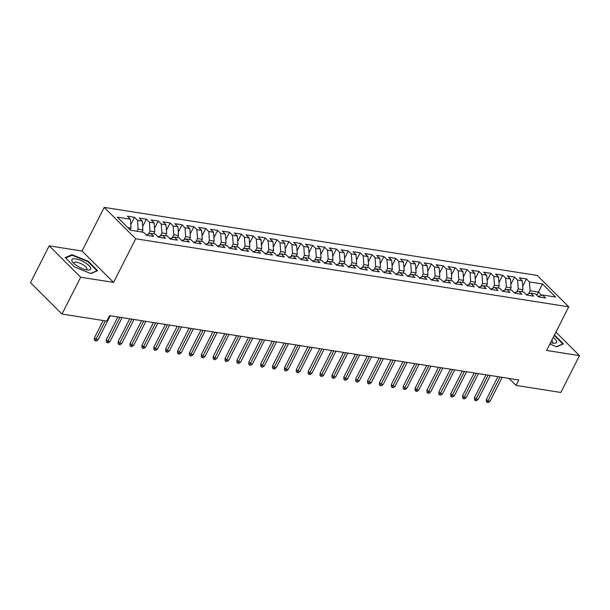 <?xml version="1.0" encoding="UTF-8"?>
<svg xmlns="http://www.w3.org/2000/svg" width="610" height="610" viewBox="0 0 610 610"><rect width="100%" height="100%" fill="white"/><g stroke="black" fill="none" stroke-linecap="round" stroke-linejoin="round"><path stroke-width="0.91" d="M49.181 245.853L80.665 277.23L113.567 282.399L82.075 251.023L49.181 245.853L30.5 282.674L61.984 314.051L106.765 321.081L109.533 315.629L518.813 379.954L516.045 385.413L560.819 392.451L579.5 355.63L555.908 332.122M82.075 251.023L104.219 207.385L537.25 275.445L568.741 306.822L135.702 238.762L104.219 207.385M536.808 295.24L542.526 283.993L529.457 281.934L526.438 278.93L519.308 277.809L522.335 280.813L517.585 280.074L514.558 277.062L507.436 275.941L510.456 278.953L505.705 278.206L502.686 275.194L495.556 274.073L498.576 277.085L493.825 276.338L490.806 273.326L483.677 272.205L486.704 275.217L481.953 274.469L478.926 271.458L471.804 270.337L474.824 273.349L470.074 272.601L467.054 269.597L459.925 268.476L462.944 271.481L458.194 270.741L455.174 267.729L448.053 266.608L451.072 269.62L446.322 268.873L443.295 265.861L436.173 264.74L439.192 267.752L434.442 267.005L431.422 263.993L424.293 262.872L427.313 265.884L422.562 265.137L419.543 262.125L412.421 261.004L415.44 264.016L410.69 263.268L407.671 260.256L400.541 259.143L403.561 262.147L398.81 261.4L395.791 258.396L388.661 257.275L391.689 260.287L386.931 259.54L383.911 256.528L376.789 255.407L379.809 258.419L375.058 257.672L372.039 254.66L364.91 253.539L367.929 256.551L363.179 255.803L360.159 252.792L353.03 251.671L356.057 254.683L351.307 253.935L348.279 250.923L341.158 249.81L344.177 252.814L339.427 252.067L336.407 249.063L329.278 247.942L332.298 250.946L327.547 250.207L324.528 247.195L317.398 246.074L320.425 249.086L315.675 248.339L312.648 245.327L305.526 244.206L308.546 247.218L303.795 246.47L300.776 243.459L293.646 242.338L296.666 245.35L291.915 244.602L288.896 241.59L281.774 240.47L284.794 243.481L280.043 242.734L277.016 239.73L269.894 238.609L272.914 241.613L268.164 240.874L265.144 237.862L258.015 236.741L261.034 239.753L256.284 239.006L253.264 235.994L246.143 234.873L249.162 237.885L244.412 237.137L241.392 234.126L234.263 233.005L237.282 236.017L232.532 235.269L229.512 232.257L222.383 231.137L225.41 234.148L220.652 233.401L217.633 230.389L210.511 229.276L213.53 232.28L208.78 231.533L205.761 228.529L198.631 227.408L201.651 230.42L196.9 229.673L193.881 226.661L186.751 225.54L189.779 228.552L185.028 227.804L182.001 224.793L174.879 223.672L177.899 226.684L173.149 225.936L170.129 222.924L163 221.804L166.019 224.815L161.269 224.068L158.249 221.056L151.12 219.943L154.147 222.947L149.397 222.2L146.369 219.196L139.248 218.075L142.267 221.087L137.517 220.34L134.497 217.328L127.368 216.207L130.387 219.219L131.028 228.064L127.749 227.545M542.526 283.993L555.626 297.047L542.564 294.996L538.066 296.498M130.387 219.219L117.326 217.16L130.433 230.222L143.495 232.273L146.514 235.285L153.644 236.405L150.624 233.394L155.375 234.141L158.394 237.153L165.516 238.274L162.496 235.262L167.247 236.009L170.274 239.021L177.396 240.142L174.376 237.13L179.126 237.877L182.146 240.889L189.275 242.01L186.256 238.998L191.006 239.745L194.026 242.749L201.148 243.87L198.128 240.866L202.878 241.606L205.898 244.618L213.027 245.738L210.008 242.727L214.758 243.474L217.778 246.486L224.907 247.607L221.887 244.595L226.638 245.342L229.657 248.354L236.779 249.475L233.76 246.463L238.51 247.21L241.529 250.222L248.659 251.343L245.639 248.331L250.39 249.078L253.409 252.09L260.539 253.203L257.512 250.199L262.262 250.946L265.289 253.951L272.411 255.071L269.391 252.06L274.142 252.807L277.161 255.819L284.29 256.94L281.271 253.928L286.021 254.675L289.041 257.687L296.17 258.808L293.143 255.796L297.893 256.543L300.921 259.555L308.042 260.676L305.023 257.664L309.773 258.411L312.793 261.423L319.922 262.536L316.903 259.532L321.653 260.279L324.673 263.284L331.794 264.404L328.775 261.393L333.525 262.14L336.552 265.152L343.674 266.273L340.654 263.261L345.405 264.008L348.424 267.02L355.554 268.141L352.534 265.129L357.285 265.876L360.304 268.888L367.426 270.009L364.406 266.997L369.157 267.744L372.176 270.756L379.306 271.877L376.286 268.865L381.036 269.612L384.056 272.617L391.185 273.738L388.166 270.733L392.916 271.473L395.936 274.485L403.058 275.606L400.038 272.594L404.788 273.341L407.808 276.353L414.937 277.474L411.918 274.462L416.668 275.209L419.688 278.221L426.817 279.342L423.79 276.33L428.54 277.077L431.567 280.089L438.689 281.21L435.67 278.198L440.42 278.945L443.439 281.95L450.569 283.07L447.549 280.066L452.3 280.813L455.319 283.818L462.449 284.939L459.421 281.927L464.172 282.674L467.199 285.686L474.321 286.807L471.301 283.795L476.052 284.542L479.071 287.554L486.2 288.675L483.181 285.663L487.931 286.41L490.951 289.422L498.073 290.543L495.053 287.531L499.803 288.278L502.831 291.29L509.952 292.404L506.933 289.399L511.683 290.146L514.703 293.151L521.832 294.272L518.813 291.26L523.563 292.007L526.582 295.019L533.704 296.14L530.685 293.128L535.435 293.875L538.455 296.887L545.584 298.008L542.564 294.996M137.097 231.266L138.15 229.185L142.908 229.932L141.848 232.013M137.517 220.34L138.15 229.185M142.267 221.087L142.908 229.932M148.474 234.11L150.029 231.053L154.78 231.8L153.72 233.882M149.397 222.2L150.029 231.053M154.147 222.947L154.78 231.8M150.624 233.394L146.125 234.896M160.354 235.978L161.909 232.913L166.66 233.66L165.6 235.75M161.269 224.068L161.909 232.913M166.019 224.815L166.66 233.66M162.496 235.262L158.005 236.764M172.233 237.847L173.781 234.781L178.532 235.529L177.479 237.618M173.149 225.936L173.781 234.781M177.899 226.684L178.532 235.529M174.376 237.13L169.877 238.632M184.106 239.715L185.661 236.649L190.411 237.397L189.352 239.486M185.028 227.804L185.661 236.649M189.779 228.552L190.411 237.397M186.256 238.998L181.757 240.5M195.985 241.583L197.541 238.518L202.291 239.265L201.231 241.346M196.9 229.673L197.541 238.518M201.651 230.42L202.291 239.265M198.128 240.866L193.637 242.368M207.865 243.443L209.413 240.386L214.163 241.133L213.111 243.215M208.78 231.533L209.413 240.386M213.53 232.28L214.163 241.133M210.008 242.727L205.509 244.229M219.737 245.311L221.293 242.246L226.043 242.993L224.983 245.083M220.652 233.401L221.293 242.246M225.41 234.148L226.043 242.993M221.887 244.595L217.389 246.097M231.617 247.18L233.172 244.114L237.923 244.862L236.863 246.951M232.532 235.269L233.172 244.114M237.282 236.017L237.923 244.862M233.76 246.463L229.268 247.965M243.489 249.048L245.045 245.983L249.795 246.73L248.735 248.819M244.412 237.137L245.045 245.983M249.162 237.885L249.795 246.73M245.639 248.331L241.141 249.833M255.369 250.916L256.924 247.851L261.675 248.598L260.615 250.679M256.284 239.006L256.924 247.851M261.034 239.753L261.675 248.598M257.512 250.199L253.02 251.701M267.249 252.776L268.804 249.719L273.554 250.466L272.495 252.548M268.164 240.874L268.804 249.719M272.914 241.613L273.554 250.466M269.391 252.06L264.9 253.562M279.121 254.644L280.676 251.587L285.427 252.327L284.367 254.416M280.043 242.734L280.676 251.587M284.794 243.481L285.427 252.327M281.271 253.928L276.772 255.43M291 256.513L292.556 253.447L297.306 254.195L296.246 256.284M291.915 244.602L292.556 253.447M296.666 245.35L297.306 254.195M293.143 255.796L288.652 257.298M302.88 258.381L304.428 255.315L309.186 256.063L308.126 258.152M303.795 246.47L304.428 255.315M308.546 247.218L309.186 256.063M305.023 257.664L300.532 259.166M314.752 260.249L316.308 257.184L321.058 257.931L319.998 260.02M315.675 248.339L316.308 257.184M320.425 249.086L321.058 257.931M316.903 259.532L312.404 261.034M326.632 262.109L328.188 259.052L332.938 259.799L331.878 261.881M327.547 250.207L328.188 259.052M332.298 250.946L332.938 259.799M328.775 261.393L324.284 262.895M338.512 263.977L340.06 260.92L344.81 261.667L343.758 263.749M339.427 252.067L340.06 260.92M344.177 252.814L344.81 261.667M340.654 263.261L336.156 264.763M350.384 265.846L351.94 262.78L356.69 263.528L355.63 265.617M351.307 253.935L351.94 262.78M356.057 254.683L356.69 263.528M352.534 265.129L348.035 266.631M362.264 267.714L363.819 264.648L368.57 265.396L367.51 267.485M363.179 255.803L363.819 264.648M367.929 256.551L368.57 265.396M364.406 266.997L359.915 268.499M374.143 269.582L375.691 266.517L380.442 267.264L379.389 269.353M375.058 257.672L375.691 266.517M379.809 258.419L380.442 267.264M376.286 268.865L371.787 270.367M386.016 271.45L387.571 268.385L392.321 269.132L391.262 271.214M386.931 259.54L387.571 268.385M391.689 260.287L392.321 269.132M388.166 270.733L383.667 272.235M397.895 273.31L399.451 270.253L404.201 271L403.141 273.082M398.81 261.4L399.451 270.253M403.561 262.147L404.201 271M400.038 272.594L395.547 274.096M409.767 275.179L411.323 272.113L416.073 272.861L415.013 274.95M410.69 263.268L411.323 272.113M415.44 264.016L416.073 272.861M411.918 274.462L407.419 275.964M421.647 277.047L423.203 273.981L427.953 274.729L426.893 276.818M422.562 265.137L423.203 273.981M427.313 265.884L427.953 274.729M423.79 276.33L419.299 277.832M433.527 278.915L435.082 275.85L439.833 276.597L438.773 278.686M434.442 267.005L435.082 275.85M439.192 267.752L439.833 276.597M435.67 278.198L431.178 279.7M445.399 280.783L446.955 277.718L451.705 278.465L450.645 280.547M446.322 268.873L446.955 277.718M451.072 269.62L451.705 278.465M447.549 280.066L443.051 281.568M457.279 282.643L458.834 279.586L463.585 280.333L462.525 282.415M458.194 270.741L458.834 279.586M462.944 271.481L463.585 280.333M459.421 281.927L454.93 283.429M469.159 284.512L470.707 281.454L475.464 282.194L474.405 284.283M470.074 272.601L470.707 281.454M474.824 273.349L475.464 282.194M471.301 283.795L466.81 285.297M481.031 286.38L482.586 283.315L487.337 284.062L486.277 286.151M481.953 274.469L482.586 283.315M486.704 275.217L487.337 284.062M483.181 285.663L478.682 287.165M492.911 288.248L494.466 285.183L499.216 285.93L498.156 288.019M493.825 276.338L494.466 285.183M498.576 277.085L499.216 285.93M495.053 287.531L490.562 289.033M504.79 290.116L506.338 287.051L511.088 287.798L510.036 289.887M505.705 278.206L506.338 287.051M510.456 278.953L511.088 287.798M506.933 289.399L502.434 290.901M516.662 291.976L518.218 288.919L522.968 289.666L521.908 291.748M517.585 280.074L518.218 288.919M522.335 280.813L522.968 289.666M518.813 291.26L514.314 292.762M528.542 293.845L530.098 290.787L538.409 292.091L541.634 295.309M529.457 281.934L530.098 290.787M530.685 293.128L526.194 294.63M80.665 277.23L61.984 314.051M568.741 306.822L546.598 350.46L579.5 355.63M113.567 282.399L135.702 238.762M509.03 378.421L516.045 385.413M130.098 229.894L131.028 228.064M549.862 344.032L556.732 346.8L563.449 343.872L554.475 334.936M97.63 270.665L88.153 261.21L71.95 254.69L65.232 257.611L74.71 267.058L90.913 273.585L97.63 270.665M526.438 278.93L522.724 286.25M514.558 277.062L510.844 284.382M502.686 275.194L498.972 282.514M490.806 273.326L487.093 280.646M478.926 271.458L475.213 278.785M467.054 269.597L463.341 276.917M455.174 267.729L451.461 275.049M443.295 265.861L439.581 273.181M431.422 263.993L427.709 271.313M419.543 262.125L415.829 269.445M407.671 260.256L403.95 267.584M395.791 258.396L392.077 265.716M383.911 256.528L380.198 263.848M372.039 254.66L368.318 261.98M360.159 252.792L356.446 260.112M348.279 250.923L344.566 258.251M336.407 249.063L332.694 256.383M324.528 247.195L320.814 254.515M312.648 245.327L308.935 252.647M300.776 243.459L297.062 250.779M288.896 241.59L285.183 248.918M277.016 239.73L273.303 247.05M265.144 237.862L261.431 245.182M253.264 235.994L249.551 243.314M241.392 234.126L237.671 241.446M229.512 232.257L225.799 239.577M217.633 230.389L213.919 237.717M205.761 228.529L202.04 235.849M193.881 226.661L190.167 233.981M182.001 224.793L178.288 232.113M170.129 222.924L166.416 230.244M158.249 221.056L154.536 228.384M146.369 219.196L142.656 226.516M134.497 217.328L130.784 224.648M87.909 261.682L88.153 261.21M71.538 255.498L71.95 254.69M497.92 376.675L486.391 399.39L487.924 400.915L500.055 377.01M490.066 401.25L488.351 402.615L487.161 402.425L487.924 400.915L490.066 401.25L502.19 377.346M487.161 402.425L486.307 401.578L486.391 399.39M486.04 374.807L474.519 397.522L476.052 399.047L488.175 375.142M478.187 399.382L476.471 400.747L475.281 400.557L476.052 399.047L478.187 399.382L490.318 375.478M475.281 400.557L474.435 399.71L474.519 397.522M474.168 372.939L462.639 395.654L464.172 397.186L476.303 373.274M466.307 397.522L464.591 398.879L463.409 398.688L464.172 397.186L466.307 397.522L478.438 373.61M463.409 398.688L462.555 397.842L462.639 395.654M550.555 342.66A10.507 3.408 26.9 0 0 553.727 343.255A10.507 3.408 26.9 0 0 553.217 337.429M551.951 343.011A7.19 2.333 26.9 0 0 552.706 342.492A7.19 2.333 26.9 0 0 551.775 340.266M554.238 335.401L562.809 343.941L556.48 346.693M77.371 266.113A10.507 3.408 26.9 0 0 87.909 270.039A10.507 3.408 26.9 0 0 85.209 262.704A10.507 3.408 26.9 0 0 74.42 258.77A10.507 3.408 26.9 0 0 72.842 262.392A10.507 3.408 26.9 0 0 77.371 266.113M86.132 269.795A7.19 2.333 26.9 0 0 86.887 269.277A7.19 2.333 26.9 0 0 83.158 264.854A7.19 2.333 26.9 0 0 74.062 262.765A7.19 2.333 26.9 0 0 74.084 263.68M65.674 258.053L72.102 255.254L87.802 261.576L96.99 270.733L90.661 273.486M462.288 371.071L450.759 393.793L452.292 395.318L464.423 371.406M454.435 395.654L452.719 397.011L451.53 396.828L452.292 395.318L454.435 395.654L466.558 371.742M451.53 396.828L450.676 395.974L450.759 393.793M450.409 369.202L438.887 391.925L440.42 393.45L452.544 369.538M442.555 393.786L440.839 395.143L439.65 394.96L440.42 393.45L442.555 393.786L454.686 369.881M439.65 394.96L438.803 394.113L438.887 391.925M438.537 367.342L427.008 390.057L428.54 391.582L440.672 367.677M430.675 391.917L428.967 393.275L427.778 393.092L428.54 391.582L430.675 391.917L442.807 368.013M427.778 393.092L426.924 392.245L427.008 390.057M426.657 365.474L415.136 388.189L416.661 389.714L428.792 365.809M418.803 390.049L417.087 391.414L415.898 391.224L416.661 389.714L418.803 390.049L430.934 366.145M415.898 391.224L415.052 390.377L415.136 388.189M414.777 363.606L403.256 386.321L404.788 387.853L416.912 363.941M406.923 388.189L405.208 389.546L404.018 389.355L404.788 387.853L406.923 388.189L419.055 364.277M404.018 389.355L403.172 388.509L403.256 386.321M402.905 361.738L391.376 384.46L392.909 385.985L405.04 362.073M395.044 386.321L393.336 387.678L392.146 387.495L392.909 385.985L395.044 386.321L407.175 362.409M392.146 387.495L391.292 386.641L391.376 384.46M391.025 359.869L379.504 382.592L381.029 384.117L393.16 360.205M383.171 384.452L381.456 385.81L380.266 385.627L381.029 384.117L383.171 384.452L395.303 360.54M380.266 385.627L379.42 384.773L379.504 382.592M379.145 358.009L367.624 380.724L369.157 382.249L381.288 358.344M371.292 382.584L369.576 383.942L368.394 383.759L369.157 382.249L371.292 382.584L383.423 358.68M368.394 383.759L367.54 382.912L367.624 380.724M367.273 356.141L355.744 378.856L357.277 380.381L369.408 356.476M359.42 380.716L357.704 382.081L356.514 381.89L357.277 380.381L359.42 380.716L371.543 356.812M356.514 381.89L355.66 381.044L355.744 378.856M355.394 354.273L343.872 376.988L345.405 378.513L357.529 354.608M347.54 378.856L345.824 380.213L344.635 380.022L345.405 378.513L347.54 378.856L359.671 354.944M344.635 380.022L343.788 379.176L343.872 376.988M343.521 352.405L331.992 375.119L333.525 376.652L345.656 352.74M335.66 376.988L333.944 378.345L332.763 378.154L333.525 376.652L335.66 376.988L347.791 353.076M332.763 378.154L331.909 377.308L331.992 375.119M331.642 350.536L320.113 373.259L321.645 374.784L333.777 350.872M323.788 375.119L322.072 376.477L320.883 376.294L321.645 374.784L323.788 375.119L335.912 351.207M320.883 376.294L320.029 375.44L320.113 373.259M319.762 348.676L308.241 371.391L309.773 372.916L321.897 349.012M311.908 373.251L310.193 374.609L309.003 374.426L309.773 372.916L311.908 373.251L324.04 349.347M309.003 374.426L308.157 373.579L308.241 371.391M307.89 346.808L296.361 369.523L297.893 371.048L310.025 347.143M300.029 371.383L298.313 372.748L297.131 372.558L297.893 371.048L300.029 371.383L312.16 347.479M297.131 372.558L296.277 371.711L296.361 369.523M296.01 344.94L284.481 367.655L286.014 369.18L298.145 345.275M288.156 369.515L286.441 370.88L285.251 370.689L286.014 369.18L288.156 369.515L300.28 345.611M285.251 370.689L284.397 369.843L284.481 367.655M284.13 343.072L272.609 365.786L274.142 367.319L286.265 343.407M276.277 367.655L274.561 369.012L273.371 368.821L274.142 367.319L276.277 367.655L288.408 343.743M273.371 368.821L272.525 367.975L272.609 365.786M272.258 341.204L260.729 363.926L262.262 365.451L274.393 341.539M264.397 365.786L262.689 367.144L261.499 366.961L262.262 365.451L264.397 365.786L276.528 341.875M261.499 366.961L260.645 366.107L260.729 363.926M260.378 339.335L248.857 362.058L250.382 363.583L262.513 339.671M252.525 363.918L250.809 365.276L249.62 365.093L250.382 363.583L252.525 363.918L264.656 340.014M249.62 365.093L248.773 364.246L248.857 362.058M248.499 337.475L236.977 360.19L238.51 361.715L250.634 337.81M240.645 362.05L238.929 363.407L237.74 363.224L238.51 361.715L240.645 362.05L252.776 338.146M237.74 363.224L236.893 362.378L236.977 360.19M236.627 335.607L225.098 358.322L226.63 359.847L238.762 335.942M228.765 360.182L227.057 361.547L225.868 361.356L226.63 359.847L228.765 360.182L240.897 336.278M225.868 361.356L225.014 360.51L225.098 358.322M224.747 333.739L213.225 356.454L214.75 357.986L226.882 334.074M216.893 358.322L215.177 359.679L213.988 359.488L214.75 357.986L216.893 358.322L229.024 334.41M213.988 359.488L213.142 358.642L213.225 356.454M212.867 331.87L201.346 354.593L202.878 356.118L215.01 332.206M205.013 356.454L203.298 357.811L202.116 357.628L202.878 356.118L205.013 356.454L217.145 332.541M202.116 357.628L201.262 356.774L201.346 354.593M200.995 330.002L189.466 352.725L190.999 354.25L203.13 330.338M193.141 354.585L191.426 355.943L190.236 355.76L190.999 354.25L193.141 354.585L205.265 330.673M190.236 355.76L189.382 354.906L189.466 352.725M189.115 328.142L177.594 350.857L179.126 352.382L191.25 328.477M181.261 352.717L179.546 354.075L178.356 353.892L179.126 352.382L181.261 352.717L193.393 328.813M178.356 353.892L177.51 353.045L177.594 350.857M177.243 326.274L165.714 348.989L167.247 350.514L179.378 326.609M169.382 350.849L167.666 352.214L166.484 352.023L167.247 350.514L169.382 350.849L181.513 326.945M166.484 352.023L165.63 351.177L165.714 348.989M165.363 324.406L153.834 347.12L155.367 348.645L167.498 324.741M157.51 348.989L155.794 350.346L154.604 350.155L155.367 348.645L157.51 348.989L169.633 325.077M154.604 350.155L153.75 349.309L153.834 347.12M153.484 322.537L141.962 345.252L143.495 346.785L155.619 322.873M145.63 347.12L143.914 348.478L142.725 348.287L143.495 346.785L145.63 347.12L157.761 323.208M142.725 348.287L141.878 347.441L141.962 345.252M141.611 320.669L130.082 343.392L131.615 344.917L143.746 321.005M133.75 345.252L132.034 346.61L130.853 346.427L131.615 344.917L133.75 345.252L145.881 321.34M130.853 346.427L129.999 345.573L130.082 343.392M129.732 318.809L118.203 341.524L119.735 343.049L131.867 319.144M121.878 343.384L120.162 344.741L118.973 344.558L119.735 343.049L121.878 343.384L134.002 319.48M118.973 344.558L118.119 343.712L118.203 341.524M117.852 316.941L106.331 339.656L107.863 341.181L119.987 317.276M109.998 341.516L108.283 342.881L107.093 342.69L107.863 341.181L109.998 341.516L122.13 317.612M107.093 342.69L106.247 341.844L106.331 339.656M103.212 320.524L94.451 337.787L95.983 339.312L105.347 320.86M98.118 339.648L96.41 341.013L95.221 340.822L95.983 339.312L98.118 339.648L110.25 315.744M95.221 340.822L94.367 339.976L94.451 337.787"/></g></svg>
